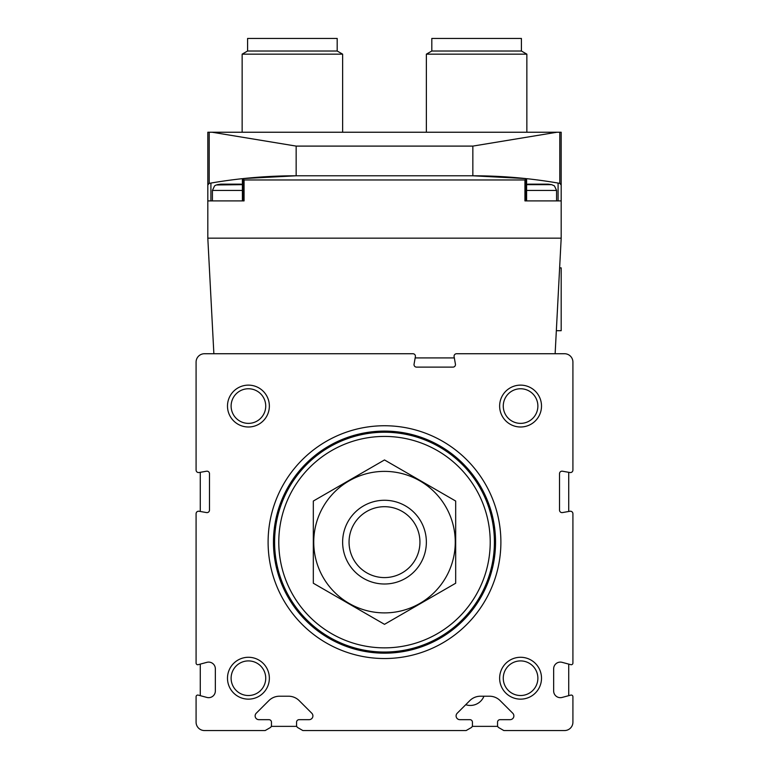 <?xml version="1.0" encoding="UTF-8"?>
<svg xmlns="http://www.w3.org/2000/svg" width="769" height="769" viewBox="0 0 769 769"><rect width="100%" height="100%" fill="white"/><g stroke="black" fill="none" stroke-linecap="round" stroke-linejoin="round"><path stroke-width="1.15" d="M503.83 730.55L564.542 730.55A8.372 8.372 0 0 0 572.915 722.178L572.915 696.724A1.673 1.673 0 0 0 570.8 695.109L562.081 697.445A6.7 6.7 0 0 1 553.651 690.975L553.651 668.799A6.7 6.7 0 0 1 562.081 662.33L570.8 664.666A1.673 1.673 0 0 0 572.915 663.051L572.915 513.73A2.509 2.509 0 0 0 569.964 511.26L562.466 512.577A2.509 2.509 0 0 1 559.515 510.107L559.515 473.685A2.509 2.509 0 0 1 562.466 471.214L569.964 472.531A2.509 2.509 0 0 0 572.915 470.061L572.915 362.103A8.372 8.372 0 0 0 564.542 353.73L456.575 353.73A2.509 2.509 0 0 0 454.104 356.672L455.431 364.179A2.509 2.509 0 0 1 452.951 367.121L416.529 367.121A2.509 2.509 0 0 1 414.058 364.179L415.385 356.672A2.509 2.509 0 0 0 412.905 353.73L204.458 353.73A8.372 8.372 0 0 0 196.085 362.103L196.085 470.061A2.509 2.509 0 0 0 199.036 472.531L206.534 471.214A2.509 2.509 0 0 1 209.485 473.685L209.485 510.107A2.509 2.509 0 0 1 206.534 512.577L199.036 511.26A2.509 2.509 0 0 0 196.085 513.73L196.085 663.051A1.673 1.673 0 0 0 198.2 664.666L206.919 662.33A6.7 6.7 0 0 1 215.349 668.799L215.349 690.975A6.7 6.7 0 0 1 206.919 697.445L198.2 695.109A1.673 1.673 0 0 0 196.085 696.724L196.085 722.178A8.372 8.372 0 0 0 204.458 730.55L265.17 730.55L270.198 727.647A2.509 2.509 0 0 0 271.457 725.475L271.457 722.178A2.509 2.509 0 0 0 268.939 719.669L258.903 719.669A3.768 3.768 0 0 1 256.24 713.228L268.842 700.636A15.072 15.072 0 0 1 279.493 696.214L288.529 696.214A15.072 15.072 0 0 1 299.189 700.636L311.791 713.228A3.768 3.768 0 0 1 309.119 719.669L299.083 719.669A2.509 2.509 0 0 0 296.574 722.178L296.574 725.475A2.509 2.509 0 0 0 297.834 727.647L302.851 730.55L466.149 730.55L471.166 727.647A2.509 2.509 0 0 0 472.426 725.475L472.426 722.178A2.509 2.509 0 0 0 469.917 719.669L459.881 719.669A3.768 3.768 0 0 1 457.209 713.228L469.811 700.636A15.072 15.072 0 0 1 480.471 696.214L489.507 696.214A15.072 15.072 0 0 1 500.158 700.636L512.76 713.228A3.768 3.768 0 0 1 510.097 719.669L500.061 719.669A2.509 2.509 0 0 0 497.543 722.178L497.543 725.475A2.509 2.509 0 0 0 498.802 727.647L503.83 730.55M268.102 542.135A116.398 116.398 0 0 1 442.694 441.339A116.398 116.398 0 0 1 442.694 642.942A116.398 116.398 0 0 1 268.102 542.135M227.489 678.21A20.936 20.936 0 0 1 258.893 660.081A20.936 20.936 0 0 1 258.893 696.339A20.936 20.936 0 0 1 227.489 678.21M227.489 406.061A20.936 20.936 0 0 1 258.893 387.932A20.936 20.936 0 0 1 258.893 424.19A20.936 20.936 0 0 1 227.489 406.061M499.639 678.21A20.936 20.936 0 0 1 531.043 660.081A20.936 20.936 0 0 1 531.043 696.339A20.936 20.936 0 0 1 499.639 678.21M499.639 406.061A20.936 20.936 0 0 1 531.043 387.932A20.936 20.936 0 0 1 531.043 424.19A20.936 20.936 0 0 1 499.639 406.061M503.262 406.061A17.312 17.312 0 0 1 529.226 391.075A17.312 17.312 0 0 1 529.226 421.056A17.312 17.312 0 0 1 503.262 406.061M503.262 678.21A17.312 17.312 0 0 1 529.226 663.224A17.312 17.312 0 0 1 529.226 693.205A17.312 17.312 0 0 1 503.262 678.21M231.113 406.061A17.312 17.312 0 0 1 257.077 391.075A17.312 17.312 0 0 1 257.077 421.056A17.312 17.312 0 0 1 231.113 406.061M231.113 678.21A17.312 17.312 0 0 1 257.077 663.224A17.312 17.312 0 0 1 257.077 693.205A17.312 17.312 0 0 1 231.113 678.21M349.049 542.135A35.451 35.451 0 0 1 402.225 511.443A35.451 35.451 0 0 1 402.225 572.838A35.451 35.451 0 0 1 349.049 542.135M342.628 542.135A41.872 41.872 0 0 1 405.436 505.877A41.872 41.872 0 0 1 405.436 578.394A41.872 41.872 0 0 1 342.628 542.135M278.782 542.135A105.718 105.718 0 0 1 437.359 450.586A105.718 105.718 0 0 1 437.359 633.694A105.718 105.718 0 0 1 278.782 542.135M274.591 542.135A109.909 109.909 0 0 1 439.455 446.952A109.909 109.909 0 0 1 439.455 637.318A109.909 109.909 0 0 1 274.591 542.135M274.091 542.135A110.409 110.409 0 0 1 439.705 446.52A110.409 110.409 0 0 1 439.705 637.751A110.409 110.409 0 0 1 274.091 542.135M273.466 542.135A111.034 111.034 0 0 1 440.022 445.982A111.034 111.034 0 0 1 440.022 638.299A111.034 111.034 0 0 1 273.466 542.135M313.319 501.042L313.319 583.229L384.5 624.332L455.681 583.229L455.681 501.042L384.5 459.949L313.319 501.042M384.5 612.893A70.758 70.758 0 0 0 445.78 506.761A70.758 70.758 0 0 0 323.22 506.761A70.758 70.758 0 0 0 384.5 612.893M568.724 695.666L568.724 664.108M568.724 511.472L568.724 472.32M454.325 357.912L415.164 357.912M200.276 472.32L200.276 511.472M200.276 664.108L200.276 695.666M271.294 726.359L296.738 726.359M472.262 726.359L497.706 726.359M465.726 704.712A14.659 14.659 0 0 0 483.951 696.214M525.813 200.901L525.813 178.581L524.929 179.965L524.929 200.901L561.187 200.901L561.187 238.169L555.131 353.73M213.869 353.73L207.813 238.169L561.187 238.169M207.813 238.169L207.813 200.901L244.071 200.901L244.071 179.965L243.215 178.581L296.152 175.784A502.436 502.436 0 0 0 243.215 178.581L243.187 178.581A502.436 502.436 0 0 1 296.152 175.784L243.187 178.581L243.187 200.901M207.813 200.901L207.813 185.012L209.197 183.368A1.673 1.673 0 0 0 207.813 185.012L207.813 132.239L209.197 132.239L209.197 183.368A1.673 1.673 0 0 0 207.813 185.012M559.803 132.239L561.187 132.239L561.187 185.012A1.673 1.673 0 0 0 559.803 183.368L558.092 183.07L559.803 183.368L561.187 185.012A1.673 1.673 0 0 0 559.803 183.368A502.436 502.436 0 0 0 526.602 178.668A502.436 502.436 0 0 1 559.803 183.368L559.803 132.239L209.197 132.239M561.187 200.901L561.187 185.012M556.881 132.239L472.848 146.1L472.848 175.784A502.436 502.436 0 0 1 525.813 178.581A502.436 502.436 0 0 0 472.848 175.784L525.813 178.581L472.848 175.784L296.152 175.784L296.152 146.1L212.119 132.239M210.908 183.07L209.197 183.368A502.436 502.436 0 0 1 242.398 178.668A502.436 502.436 0 0 0 209.197 183.368L210.908 183.07L210.908 200.901L242.398 200.901L242.398 178.658M431.813 51.014L521.411 51.014L521.411 38.45L431.813 38.45L431.813 51.014L426.372 54.157L426.372 132.239M521.411 51.014L526.852 54.157L426.372 54.157M247.589 51.014L337.187 51.014L337.187 38.45L247.589 38.45L247.589 51.014L242.148 54.157L242.148 132.239M337.187 51.014L342.628 54.157L242.148 54.157M558.092 183.07L558.092 200.901L526.602 200.901L526.602 178.658M548.057 184.156L528.265 184.156M532.311 184.156L544.01 184.156M532.225 184.156L529.793 184.156M546.528 184.156L544.096 184.156M240.735 184.156L220.943 184.156M224.99 184.156L236.689 184.156M224.904 184.156L222.472 184.156M239.207 184.156L236.775 184.156M559.63 267.891L561.187 267.891L561.187 330.699L556.343 330.699M273.774 542.135A110.726 110.726 0 0 1 439.858 446.251A110.726 110.726 0 0 1 439.858 638.03A110.726 110.726 0 0 1 273.774 542.135M524.929 179.965L244.071 179.965M472.848 146.1L296.152 146.1M548.21 184.156L551.681 184.656L526.602 184.656M551.681 184.656L554.43 185.896L556.583 190.443L526.602 190.443M242.398 184.656L216.166 184.973L214.57 185.896L212.417 190.443L212.417 200.901M242.398 190.443L212.417 190.443M526.852 54.157L526.852 132.239M342.628 54.157L342.628 132.239M528.111 184.156L526.602 184.358M556.583 190.443L556.583 200.901M240.889 184.156L242.398 184.358M220.79 184.156L217.319 184.656"/></g></svg>
